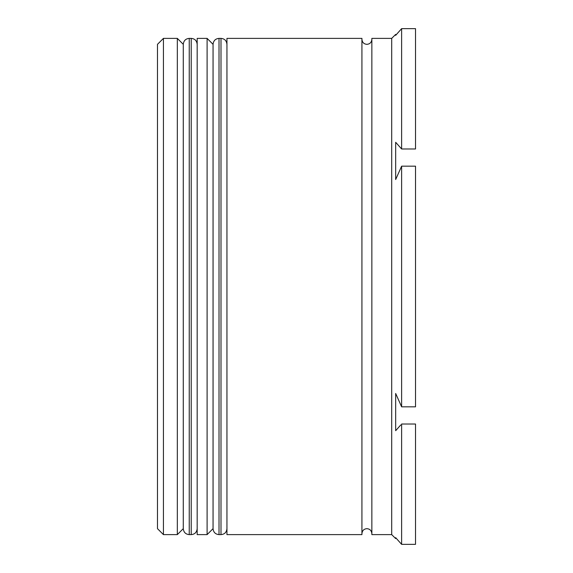 <?xml version="1.0" encoding="UTF-8"?>
<svg xmlns="http://www.w3.org/2000/svg" width="573" height="573" viewBox="0 0 573 573"><rect width="100%" height="100%" fill="white"/><g stroke="black" fill="none" stroke-linecap="round" stroke-linejoin="round"><path stroke-width="0.86" d="M189.24 534.616L191.224 534.616L191.224 38.384L189.24 38.384L189.24 534.616C185.652 534.294 183.668 532.31 183.281 528.664L183.281 44.336L183.281 528.664L177.329 534.616L177.329 38.384L163.434 38.384L163.434 534.616L177.329 534.616M219.015 534.616L220.999 534.616L220.999 38.384L219.015 38.384L219.015 534.616C215.427 534.294 213.443 532.31 213.056 528.664L213.056 44.336L213.056 528.664L207.104 534.616L207.104 38.384L197.176 38.384L197.176 534.616L207.104 534.616M163.434 534.616L157.482 528.664L157.482 44.336L163.434 38.384M391.703 534.616L371.856 534.616L371.856 38.384L391.703 38.384L391.703 534.616L395.671 538.584L395.671 537.667L401.623 544.35L395.671 537.667M395.671 393.465L401.623 406.83L395.671 393.465L395.671 430.703L400.771 424.944M401.623 424.02L401.623 544.35L415.518 544.35L415.518 424.02L401.623 424.02M401.623 286.5L401.623 406.83L415.518 406.83L415.518 166.17L401.623 166.17L401.623 286.5M226.951 286.5L226.951 534.616L361.928 534.616L361.928 38.384L226.951 38.384L226.951 286.5M415.518 28.65L415.518 148.98L401.623 148.98L395.671 142.297L401.623 148.98L401.623 28.65L415.518 28.65M395.671 142.297L395.671 179.535L401.623 166.17M395.671 35.333L401.623 28.65L395.671 35.333L395.671 34.416L391.703 38.384M401.372 166.714L401.107 167.28M191.224 534.616C194.806 534.294 196.79 532.31 197.176 528.664M191.224 38.384C194.806 38.706 196.79 40.69 197.176 44.336M189.24 38.384C185.652 38.706 183.668 40.69 183.281 44.336L177.329 38.384M220.999 534.616C224.58 534.294 226.564 532.31 226.951 528.664M220.999 38.384C224.58 38.706 226.564 40.69 226.951 44.336M219.015 38.384C215.427 38.706 213.443 40.69 213.056 44.336L207.104 38.384M361.928 533.621C362.251 530.584 363.905 528.929 366.892 528.664C369.879 528.929 371.533 530.584 371.856 533.621M361.928 39.379C362.251 42.416 363.905 44.071 366.892 44.336C369.879 44.071 371.533 42.416 371.856 39.379"/></g></svg>
